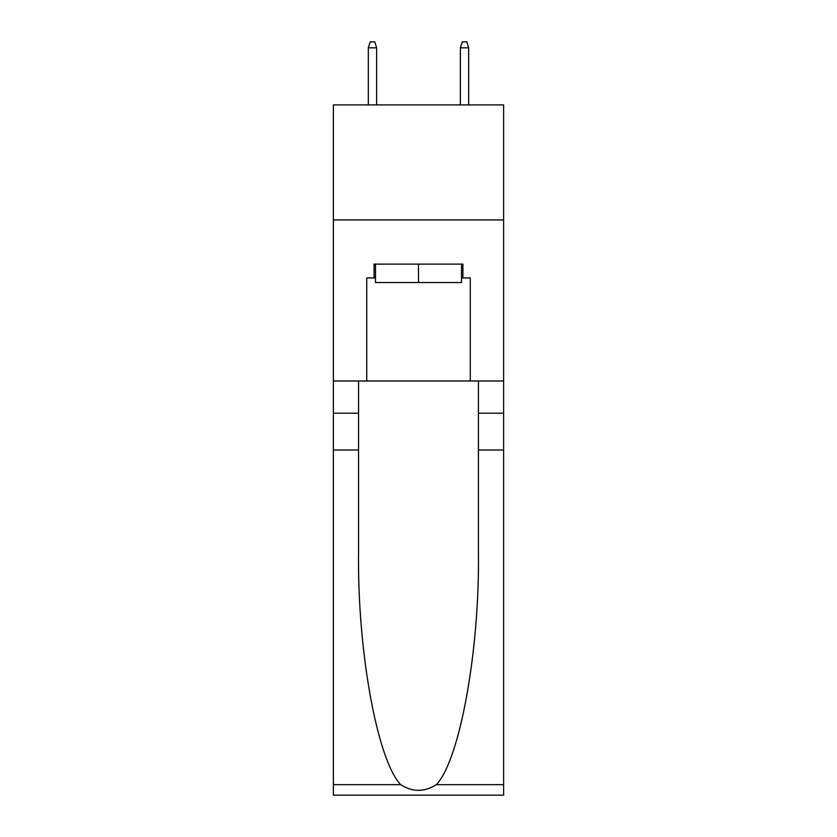 <?xml version="1.0" encoding="UTF-8"?>
<svg xmlns="http://www.w3.org/2000/svg" width="837" height="837" viewBox="0 0 837 837"><rect width="100%" height="100%" fill="white"/><g stroke="black" fill="none" stroke-linecap="round" stroke-linejoin="round"><path stroke-width="1.26" d="M503.633 219.932L503.633 104.897L333.367 104.897L333.367 219.932L503.633 219.932L503.633 380.992L470.268 380.992L470.268 277.915L462.903 277.915L462.903 264.115L374.097 264.115L374.097 277.915L375.478 277.915M461.522 264.115L461.522 282.519L375.478 282.519L375.478 264.115M418.5 264.115L418.5 282.519M436.307 784.656L503.633 784.656L503.633 795.15L333.367 795.15L333.367 450.024L358.56 450.024L358.56 552.629C357.336 650.705 377.236 760.258 400.693 784.656C412.557 792.221 424.422 792.221 436.307 784.656C459.764 760.258 479.664 650.705 478.44 552.629L478.44 380.992M478.44 450.024L503.633 450.024L503.633 380.992M333.367 450.024L333.367 219.932M358.56 380.992L358.56 450.024M503.633 784.656L503.633 450.024M333.367 380.992L366.732 380.992L366.732 277.915L374.097 277.915M366.732 380.992L470.268 380.992M461.522 277.915L462.903 277.915M376.629 104.897L376.629 47.835L368.343 47.835L368.343 104.897M368.343 47.835L370.184 41.85L374.788 41.85L376.629 47.835M460.371 47.835L462.212 41.85L466.816 41.85L468.657 47.835L460.371 47.835L460.371 104.897M468.657 47.835L468.657 104.897M478.44 413.206L503.633 413.206M358.56 413.206L333.367 413.206M333.367 784.656L400.693 784.656"/></g></svg>
